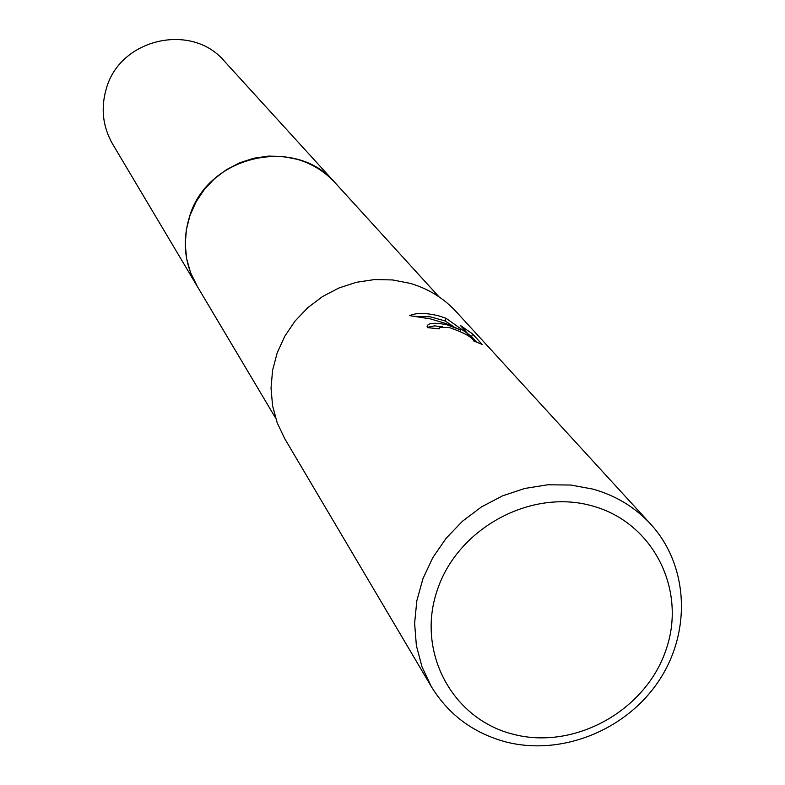 <?xml version="1.0" encoding="UTF-8"?>
<svg xmlns="http://www.w3.org/2000/svg" width="785" height="785" viewBox="0 0 785 785"><rect width="100%" height="100%" fill="white"/><g stroke="black" fill="none" stroke-linecap="round" stroke-linejoin="round"><path stroke-width="1.18" d="M197.398 286.564L190.49 272.464L186.624 258.569L185.24 244.125L186.379 229.573L190.029 215.325L196.073 201.833L204.335 189.479L214.58 178.646L226.492 169.648L239.729 162.77L253.879 158.217L268.529 156.097L283.228 156.5L297.554 159.394C312.332 163.829 324.862 171.65 335.166 182.826L438.982 296.818M431.367 686.659L284.729 438.658L277.203 422.85L272.591 405.855L271.031 388.173L272.581 370.314L277.213 352.818L284.798 336.215L295.101 320.996L307.838 307.632L322.615 296.504L338.992 287.967L356.468 282.266L374.543 279.568L392.647 279.941L410.251 283.385C428.316 288.694 443.613 298.123 456.144 311.655L650.696 524.144C688.671 565.534 691.605 632.102 658.615 681.203C625.802 730.413 561.373 756.181 505.952 741.943C473.473 733.19 448.608 714.762 431.367 686.659L422.016 666.897L416.374 645.584L414.617 623.329L416.825 600.81L422.948 578.673L432.81 557.615L446.135 538.255L462.512 521.181L481.47 506.924L502.41 495.904L524.723 488.456L547.724 484.796L570.705 485.022L592.999 489.124C615.832 495.59 635.065 507.267 650.696 524.144M447.058 324.823L460.589 329.926L445.959 323.577L430.582 318.926L409.682 315.629C416.305 312.636 426.147 312.754 439.207 315.982L446.037 318.308L467.84 333.743L460.236 325.343L472.55 333.9L482.157 344.438L473.306 340.778L473.708 340.396C470.98 336.529 462.924 332.271 449.54 327.62L439.806 327.208L439.62 328.837L427.707 327.679L427.079 326.344C427.913 322.89 434.566 322.39 447.058 324.823M592.018 505.854C653.512 522.359 687.405 590.575 665.67 650.843C644.828 711.357 574.021 750.234 513.312 734.279C452.297 719.217 415.991 651.913 437.255 590.192C457.606 528.236 530.837 488.447 592.018 505.854M460.265 331.466L460.589 329.926M453.445 326.58L445.154 320.947L446.037 318.308M445.154 320.947L430.308 316.816L416.884 316.384M467.32 335.283L467.84 333.743M476.544 342.093L471.638 336.667L472.56 333.9M471.628 336.667L467.84 333.753M442.671 326.697L434.331 325.893L427.423 327.316M335.175 182.817C295.209 134.922 206.239 155.822 189.244 217.631C182.13 241.623 184.622 264.221 196.701 285.416L112.638 144.087C102.747 126.738 100.627 108.31 106.279 88.823C119.752 38.642 191.677 22.068 224.451 61.25L336.068 183.818M439.217 328.051L438.992 328.738M196.711 285.416L275.525 417.924"/></g></svg>
